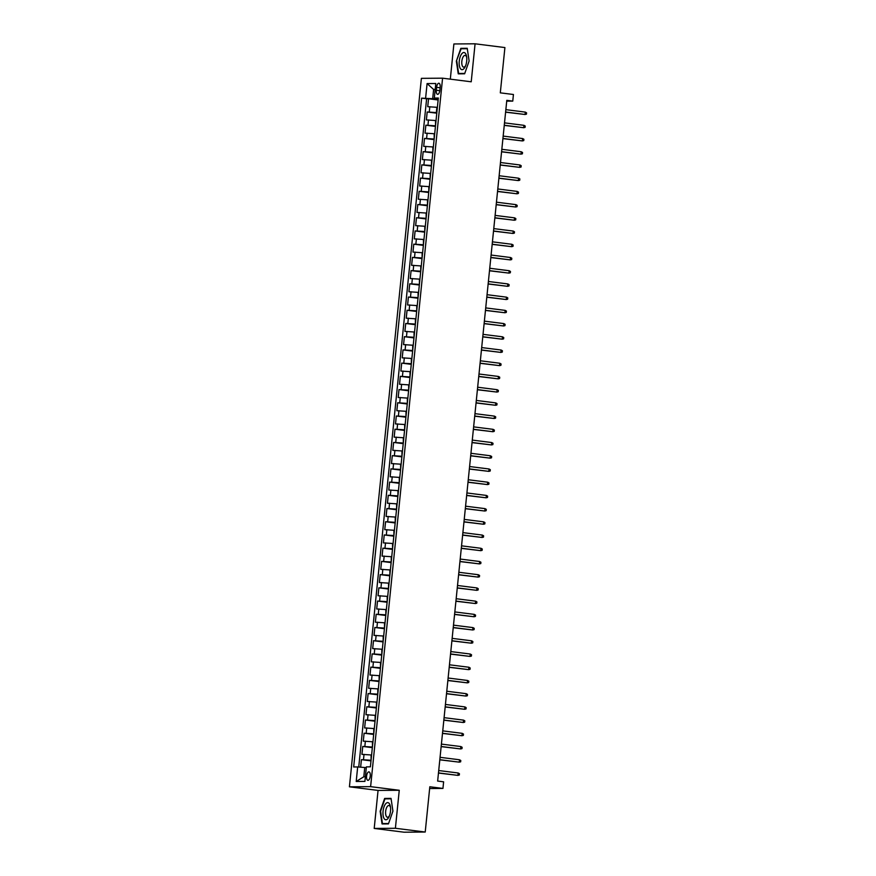 <?xml version="1.0" encoding="UTF-8"?>
<svg xmlns="http://www.w3.org/2000/svg" width="876" height="876" viewBox="0 0 876 876"><rect width="100%" height="100%" fill="white"/><g stroke="black" fill="none" stroke-linecap="round" stroke-linejoin="round"><path stroke-width="1.31" d="M370.263 776.081A4.26 1.818 -82.8 0 0 368.96 771.876A4.26 1.818 -82.8 0 0 366.595 776.114A4.26 1.818 -82.8 0 0 367.898 780.319A4.26 1.818 -82.8 0 0 370.263 776.081M374.205 828.433L404.033 832.2L425.221 832.036L395.394 828.269L399.259 790.272L370.614 786.648L349.425 786.812L378.06 790.426L374.205 828.433L395.394 828.269M370.614 786.648L442.577 78.183L421.389 78.347L349.425 786.812M442.577 78.183L471.222 81.796L475.077 43.8L453.888 43.964L450.308 79.158M475.077 43.8L504.904 47.567L500.305 92.845L513.435 94.498L512.767 101.112L506.799 100.357L437.65 781.063L443.617 781.819L442.949 788.433L429.82 786.768L425.221 832.036M437.387 107.332L427.729 106.697L428.539 98.769L438.131 99.984M436.85 112.621L427.192 111.986L436.795 113.201M427.192 111.986L426.393 119.913L436.04 120.549M434.704 133.765L425.046 133.141L425.856 125.202L435.449 126.418M433.357 146.982L423.71 146.358L424.51 138.419L434.102 139.634M432.021 160.209L422.363 159.574L423.174 151.647L432.766 152.851M430.674 173.426L421.017 172.791L421.827 164.863L431.419 166.068M429.328 186.643L419.681 186.008L420.48 178.08L430.083 179.284M427.992 199.859L418.334 199.224L419.144 191.296L428.736 192.512M426.645 213.076L416.998 212.441L417.797 204.513L427.389 205.729M425.309 226.293L415.651 225.658L416.461 217.73L426.054 218.945M423.962 239.509L414.304 238.874L415.115 230.946L424.707 232.162M422.615 252.726L412.968 252.091L413.768 244.163L423.371 245.379M421.279 265.943L411.621 265.319L412.432 257.38L422.024 258.595M419.933 279.159L410.286 278.535L411.085 270.596L420.677 271.812M418.586 292.387L408.939 291.752L409.738 283.813L419.341 285.029M417.25 305.604L407.592 304.968L408.402 297.041L417.994 298.245M415.903 318.82L406.256 318.185L407.055 310.257L416.647 311.462M414.567 332.037L404.909 331.402L405.719 323.474L415.312 324.678M413.22 345.254L403.562 344.618L404.373 336.691L413.965 337.906M411.873 358.47L402.226 357.835L403.026 349.907L412.629 351.123M410.537 371.687L400.88 371.052L401.69 363.124L411.282 364.339M409.191 384.903L399.544 384.268L400.343 376.341L409.935 377.556M407.855 398.12L398.197 397.485L399.007 389.557L408.599 390.773M406.508 411.337L396.85 410.713L397.66 402.774L407.252 403.989M405.161 424.553L395.514 423.929L396.313 415.99L405.916 417.206M403.825 437.781L394.167 437.146L394.977 429.207L404.57 430.423M402.478 450.998L392.831 450.363L393.631 442.435L403.223 443.639M401.142 464.214L391.484 463.579L392.295 455.651L401.887 456.856M399.795 477.431L390.138 476.796L390.948 468.868L400.54 470.084M398.449 490.648L388.802 490.012L389.601 482.085L399.193 483.3M397.113 503.864L387.455 503.229L388.265 495.301L397.857 496.517M395.766 517.081L386.119 516.446L386.918 508.518L396.51 509.733M394.419 530.298L384.772 529.662L385.571 521.735L395.175 522.95M393.083 543.514L383.425 542.89L384.235 534.951L393.828 536.167M391.736 556.731L382.089 556.107L382.889 548.168L392.481 549.383M390.4 569.958L380.742 569.323L381.553 561.385L391.145 562.6M389.053 583.175L379.396 582.54L380.206 574.612L389.798 575.817M387.707 596.392L378.06 595.757L378.859 587.829L388.462 589.033M386.371 609.608L376.713 608.973L377.523 601.045L387.115 602.25M385.024 622.825L375.377 622.19L376.176 614.262L385.769 615.478M383.688 636.042L374.03 635.407L374.84 627.479L384.433 628.694M382.341 649.258L372.683 648.623L373.494 640.695L383.086 641.911M380.994 662.475L371.347 661.84L372.147 653.912L381.75 655.128M379.658 675.692L370 675.057L370.811 667.129L380.403 668.344M378.312 688.908L368.665 688.284L369.464 680.345L379.056 681.561M376.976 702.125L367.318 701.501L368.128 693.562L377.72 694.778M375.629 715.353L365.971 714.717L366.781 706.779L376.373 707.994M374.282 728.569L364.635 727.934L365.434 720.006L375.027 721.211M372.946 741.786L363.288 741.151L364.098 733.223L373.691 734.427M371.599 755.002L361.941 754.367L362.752 746.44L372.344 747.644M436.609 87.337L436.314 90.25A4.128 1.763 -82.8 0 0 437.573 94.323A4.128 1.763 -82.8 0 0 439.872 90.217L440.168 87.315A4.128 1.763 -82.8 0 0 438.909 83.231A4.128 1.763 -82.8 0 0 436.609 87.337L440.113 87.786M435.175 89.648L433.62 89.451L432.678 98.703L421.608 98.156L353.674 766.971L357.682 766.938L356.204 781.48L364.909 781.414L366.387 766.872L370.395 766.839L438.329 98.024L434.321 98.057L438.252 98.857M425.616 98.123L427.094 83.581L435.799 83.516L434.321 98.057M371.063 760.291L371.095 754.937M372.41 747.075L372.442 741.72M373.745 733.847L373.789 728.503M375.092 720.63L375.125 715.287M376.428 707.414L376.472 702.07M377.775 694.197L377.819 688.854M379.122 680.981L379.155 675.637M380.458 667.764L380.502 662.409M381.805 654.547L381.837 649.193M383.151 641.331L383.184 635.976M384.487 628.114L384.531 622.759M385.834 614.897L385.867 609.543M387.17 601.681L387.214 596.326M388.517 588.453L388.55 583.109M389.864 575.236L389.897 569.893M391.2 562.02L391.243 556.676M392.547 548.803L392.579 543.459M393.882 535.586L393.926 530.232M395.229 522.37L395.273 517.015M396.576 509.153L396.609 503.799M397.912 495.936L397.956 490.582M399.259 482.72L399.292 477.365M400.595 469.503L400.639 464.149M401.942 456.276L401.985 450.932M403.288 443.059L403.321 437.715M404.624 429.842L404.668 424.499M405.971 416.626L406.004 411.282M407.318 403.409L407.351 398.065M408.654 390.192L408.698 384.838M410.001 376.976L410.034 371.621M411.337 363.759L411.381 358.404M412.684 350.542L412.716 345.188M414.03 337.326L414.063 331.971M415.366 324.109L415.41 318.755M416.713 310.881L416.746 305.538M418.049 297.665L418.093 292.321M419.396 284.448L419.44 279.105M420.743 271.231L420.776 265.888M422.079 258.015L422.123 252.66M423.426 244.798L423.458 239.444M424.761 231.582L424.805 226.227M426.108 218.365L426.152 213.01M427.455 205.148L427.488 199.794M428.791 191.932L428.835 186.577M430.138 178.715L430.171 173.36M431.485 165.487L431.518 160.144M432.821 152.271L432.864 146.927M434.167 139.054L434.2 133.71M435.503 125.837L435.547 120.494M428.539 98.769L426.623 98.78L358.744 767.026M370.559 760.226L361.405 759.656L360.649 767.179M362.752 746.44L371.906 747.009M364.098 733.223L373.253 733.792M365.434 720.006L374.589 720.576M366.781 706.779L375.935 707.359M368.128 693.562L377.282 694.131M369.464 680.345L378.618 680.915M370.811 667.129L379.965 667.698M372.147 653.912L381.301 654.481M373.494 640.695L382.648 641.265M374.84 627.479L383.995 628.048M376.176 614.262L385.33 614.832M377.523 601.045L386.677 601.615M378.859 587.829L388.013 588.398M380.206 574.612L389.36 575.182M381.553 561.385L390.707 561.954M382.889 548.168L392.043 548.737M384.235 534.951L393.39 535.521M385.571 521.735L394.726 522.304M386.918 508.518L396.072 509.087M388.265 495.301L397.419 495.871M389.601 482.085L398.755 482.654M390.948 468.868L400.102 469.437M392.295 455.651L401.449 456.221M393.631 442.435L402.785 443.004M394.977 429.207L404.132 429.787M396.313 415.99L405.468 416.56M397.66 402.774L406.814 403.343M399.007 389.557L408.161 390.127M400.343 376.341L409.497 376.91M401.69 363.124L410.844 363.693M403.026 349.907L412.18 350.477M404.373 336.691L413.527 337.26M405.719 323.474L414.874 324.043M407.055 310.257L416.209 310.827M408.402 297.041L417.556 297.61M409.738 283.813L418.892 284.393M411.085 270.596L420.239 271.166M412.432 257.38L421.586 257.949M413.768 244.163L422.922 244.732M415.115 230.946L424.269 231.516M416.461 217.73L425.616 218.299M417.797 204.513L426.951 205.083M419.144 191.296L428.298 191.866M420.48 178.08L429.634 178.649M421.827 164.863L430.981 165.433M423.174 151.647L432.328 152.216M424.51 138.419L433.664 138.988M425.856 125.202L435.011 125.772M438.197 99.404L432.678 98.703M429.645 788.531L442.949 788.433M506.722 101.156L512.767 101.112M435.197 89.44L433.62 89.451L427.094 83.581M366.299 767.715L364.745 767.518L363.803 776.771L365.38 776.76M426.623 98.78L421.608 98.156M361.405 759.656L371.008 760.872M357.682 766.938L364.745 767.518M356.204 781.48L363.803 776.771M456.352 61.112L458.247 73.847L464.63 73.792L469.12 61.013L467.226 48.279L460.842 48.333L456.352 61.112L461.137 48.76L467.291 48.717M399.259 790.272L378.06 790.426M388.44 823.9L392.93 811.121L391.035 798.386L384.652 798.441L380.162 811.22L382.056 823.944L388.44 823.9M464.039 48.738L460.842 48.333M387.849 798.835L384.652 798.441M505.594 112.172L525.063 114.493L505.616 112.029M525.304 112.117L526.575 112.84L526.443 114.165L525.063 114.493L525.304 112.117L505.857 109.653M466.7 61.068A8.651 3.701 -82.8 0 0 466.601 56.546A8.651 3.701 -82.8 0 0 462.802 52.834A8.651 3.701 -82.8 0 0 459.254 61.123A8.651 3.701 -82.8 0 0 460.929 69.215A8.651 3.701 -82.8 0 0 465.353 66.401A8.651 3.701 -82.8 0 0 466.7 61.068M466.722 57.466A5.924 2.529 -82.8 0 0 465.134 55.396A5.924 2.529 -82.8 0 0 461.838 61.287A5.924 2.529 -82.8 0 0 463.645 67.145A5.924 2.529 -82.8 0 0 465.704 65.536M461.345 73.814L458.63 73.474L456.79 61.145M464.762 73.431L458.63 73.474M389.404 803.741A8.651 3.701 -82.8 0 0 383.995 806.927A8.651 3.701 -82.8 0 0 384.17 818.655A8.651 3.701 -82.8 0 0 389.163 816.498A8.651 3.701 -82.8 0 0 390.411 806.654A8.651 3.701 -82.8 0 0 389.404 803.741M390.532 807.562A5.924 2.529 -82.8 0 0 389.984 806.27A5.924 2.529 -82.8 0 0 388.933 805.504A5.924 2.529 -82.8 0 0 385.922 809.709A5.924 2.529 -82.8 0 0 386.404 816.476A5.924 2.529 -82.8 0 0 387.455 817.253A5.924 2.529 -82.8 0 0 389.513 815.644M388.572 823.528L382.44 823.582L380.6 811.242L384.947 798.857L391.09 798.813M385.155 823.922L382.44 823.582M504.258 125.388L523.717 127.71L504.269 125.246M523.957 125.334L525.228 126.056L525.096 127.381L523.717 127.71L523.957 125.334L504.51 122.87M502.912 138.605L522.381 140.926L502.923 138.463M522.622 138.55L523.892 139.273L523.749 140.598L522.381 140.926L522.622 138.55L503.163 136.087M501.576 151.822L521.034 154.143L501.587 151.69M521.275 151.767L522.545 152.49L522.414 153.815L521.034 154.143L521.275 151.767L501.828 149.303M500.229 165.038L519.698 167.36L500.24 164.907M519.939 164.984L521.198 165.706L521.067 167.031L519.698 167.36L519.939 164.984L500.481 162.52M498.882 178.255L518.351 180.576L498.904 178.124M518.592 178.2L519.862 178.923L519.731 180.248L518.351 180.576L518.592 178.2L499.145 175.737M497.546 191.472L517.004 193.793L497.557 191.34M517.245 191.417L518.515 192.14L518.384 193.465L517.004 193.793L517.245 191.417L497.798 188.964M496.199 204.688L515.668 207.01L496.21 204.557M515.909 204.634L517.179 205.367L517.037 206.681L515.668 207.01L515.909 204.634L496.451 202.181M494.852 217.916L514.322 220.237L494.874 217.774M514.562 217.85L515.833 218.584L515.701 219.898L514.322 220.237L514.562 217.85L495.115 215.397M493.516 231.133L512.975 233.454L493.527 230.99M513.226 231.067L514.486 231.801L514.354 233.115L512.975 233.454L513.226 231.067L493.768 228.614M492.17 244.349L511.639 246.671L492.192 244.207M511.88 244.284L513.15 245.017L513.018 246.342L511.639 246.671L511.88 244.284L492.432 241.831M490.834 257.566L510.292 259.887L490.845 257.424M510.533 257.511L511.803 258.234L511.672 259.559L510.292 259.887L510.533 257.511L491.086 255.047M489.487 270.783L508.956 273.104L489.498 270.64M509.197 270.728L510.467 271.45L510.325 272.775L508.956 273.104L509.197 270.728L489.739 268.264M488.14 283.999L507.609 286.321L488.162 283.868M507.85 283.944L509.12 284.667L508.989 285.992L507.609 286.321L507.85 283.944L488.403 281.481M486.804 297.216L506.262 299.537L486.815 297.084M506.503 297.161L507.773 297.884L507.642 299.209L506.262 299.537L506.503 297.161L487.056 294.697M485.457 310.433L504.926 312.754L485.468 310.301M505.167 310.378L506.438 311.1L506.295 312.425L504.926 312.754L505.167 310.378L485.72 307.914M484.121 323.649L503.58 325.971L484.132 323.518M503.82 323.594L505.091 324.317L504.959 325.642L503.58 325.971L503.82 323.594L484.373 321.142M482.775 336.866L502.244 339.187L482.785 336.734M502.485 336.811L503.744 337.534L503.612 338.859L502.244 339.187L502.485 336.811L483.026 334.358M481.428 350.082L500.897 352.415L481.45 349.951M501.138 350.028L502.408 350.761L502.276 352.075L500.897 352.415L501.138 350.028L481.69 347.575M480.092 363.31L499.55 365.631L480.103 363.168M499.791 363.244L501.061 363.978L500.93 365.292L499.55 365.631L499.791 363.244L480.344 360.792M478.745 376.527L498.214 378.848L478.756 376.384M498.455 376.461L499.725 377.195L499.583 378.509L498.214 378.848L498.455 376.461L478.997 374.008M477.409 389.743L496.867 392.065L477.42 389.601M497.108 389.689L498.378 390.411L498.247 391.736L496.867 392.065L497.108 389.689L477.661 387.225M476.062 402.96L495.531 405.281L476.073 402.818M495.772 402.905L497.031 403.628L496.9 404.953L495.531 405.281L495.772 402.905L476.314 400.441M474.715 416.177L494.184 418.498L474.737 416.034M494.425 416.122L495.696 416.845L495.564 418.17L494.184 418.498L494.425 416.122L474.978 413.658M473.379 429.393L492.838 431.715L473.39 429.262M493.079 429.339L494.349 430.061L494.217 431.386L492.838 431.715L493.079 429.339L473.631 426.875M472.033 442.61L491.502 444.931L472.044 442.479M491.743 442.555L493.013 443.278L492.87 444.603L491.502 444.931L491.743 442.555L472.284 440.091M470.686 455.827L490.155 458.148L470.708 455.695M490.396 455.772L491.666 456.495L491.535 457.82L490.155 458.148L490.396 455.772L470.949 453.308M469.35 469.043L488.808 471.365L469.361 468.912M489.06 468.988L490.319 469.711L490.188 471.036L488.808 471.365L489.06 468.988L469.602 466.536M468.003 482.26L487.472 484.581L468.014 482.128M487.713 482.205L488.983 482.939L488.852 484.253L487.472 484.581L487.713 482.205L468.266 479.752M466.667 495.477L486.125 497.809L466.678 495.345M486.366 495.422L487.636 496.155L487.505 497.469L486.125 497.809L486.366 495.422L466.919 492.969M465.32 508.704L484.789 511.026L465.331 508.562M485.03 508.638L486.3 509.372L486.158 510.686L484.789 511.026L485.03 508.638L465.572 506.186M463.973 521.921L483.442 524.242L463.995 521.778M483.683 521.855L484.954 522.589L484.822 523.914L483.442 524.242L483.683 521.855L464.236 519.402M462.637 535.137L482.096 537.459L462.648 534.995M482.337 535.083L483.607 535.805L483.475 537.13L482.096 537.459L482.337 535.083L462.889 532.619M461.291 548.354L480.76 550.675L461.302 548.212M481.001 548.299L482.271 549.022L482.128 550.347L480.76 550.675L481.001 548.299L461.553 545.836M459.955 561.571L479.413 563.892L459.966 561.439M479.654 561.516L480.924 562.239L480.793 563.564L479.413 563.892L479.654 561.516L460.207 559.052M458.608 574.787L478.077 577.109L458.619 574.656M478.318 574.733L479.577 575.455L479.446 576.78L478.077 577.109L478.318 574.733L458.86 572.269M457.261 588.004L476.73 590.325L457.283 587.873M476.971 587.949L478.241 588.672L478.11 589.997L476.73 590.325L476.971 587.949L457.524 585.486M455.925 601.221L475.383 603.542L455.936 601.089M475.624 601.166L476.894 601.889L476.763 603.214L475.383 603.542L475.624 601.166L456.177 598.713M454.578 614.437L474.047 616.759L454.589 614.306M474.288 614.383L475.558 615.105L475.416 616.43L474.047 616.759L474.288 614.383L454.83 611.93M453.231 627.654L472.701 629.975L453.253 627.523M472.941 627.599L474.212 628.333L474.08 629.647L472.701 629.975L472.941 627.599L453.494 625.146M451.896 640.882L471.365 643.203L451.906 640.739M471.606 640.816L472.865 641.55L472.733 642.864L471.365 643.203L471.606 640.816L452.147 638.363M450.549 654.098L470.018 656.42L450.571 653.956M470.259 654.033L471.529 654.766L471.397 656.08L470.018 656.42L470.259 654.033L450.811 651.58M449.213 667.315L468.671 669.636L449.224 667.173M468.912 667.249L470.182 667.983L470.051 669.308L468.671 669.636L468.912 667.249L449.465 664.796M447.866 680.532L467.335 682.853L447.877 680.389M467.576 680.477L468.846 681.2L468.704 682.524L467.335 682.853L467.576 680.477L448.118 678.013M446.519 693.748L465.988 696.07L446.541 693.606M466.229 693.693L467.499 694.416L467.368 695.741L465.988 696.07L466.229 693.693L446.782 691.23M445.183 706.965L464.641 709.286L445.194 706.833M464.893 706.91L466.152 707.633L466.021 708.958L464.641 709.286L464.893 706.91L445.435 704.446M443.836 720.182L463.305 722.503L443.847 720.05M463.546 720.127L464.817 720.849L464.674 722.174L463.305 722.503L463.546 720.127L444.099 717.663M442.5 733.398L461.959 735.72L442.511 733.267M462.2 733.343L463.47 734.066L463.338 735.391L461.959 735.72L462.2 733.343L442.752 730.88M441.154 746.615L460.623 748.936L441.165 746.483M460.864 746.56L462.134 747.283L461.991 748.608L460.623 748.936L460.864 746.56L441.405 744.107M439.807 759.831L459.276 762.153L439.829 759.7M459.517 759.777L460.787 760.51L460.656 761.824L459.276 762.153L459.517 759.777L440.07 757.324M438.471 773.048L457.929 775.38L438.482 772.917M458.17 772.993L459.44 773.727L459.309 775.041L457.929 775.38L458.17 772.993L438.723 770.541M436.347 112.555L436.883 107.266M429.284 111.975L429.82 106.686M363.496 759.634L364.033 754.356M364.843 746.418L365.38 741.129M366.19 733.201L366.726 727.912M367.526 719.984L368.062 714.696M368.873 706.768L369.409 701.479M370.209 693.551L370.745 688.262M371.555 680.334L372.092 675.046M372.902 667.118L373.439 661.829M374.238 653.901L374.775 648.612M375.585 640.684L376.122 635.396M376.921 627.457L377.468 622.179M378.268 614.24L378.804 608.962M379.615 601.024L380.151 595.735M380.95 587.807L381.487 582.518M382.297 574.59L382.834 569.301M383.644 561.374L384.181 556.085M384.98 548.157L385.517 542.868M386.327 534.94L386.863 529.651M387.663 521.724L388.199 516.435M389.01 508.507L389.546 503.218M390.357 495.29L390.893 490.002M391.692 482.063L392.229 476.785M393.039 468.846L393.576 463.557M394.375 455.63L394.912 450.341M395.722 442.413L396.259 437.124M397.069 429.196L397.605 423.907M398.405 415.98L398.941 410.691M399.752 402.763L400.288 397.474M401.088 389.546L401.635 384.257M402.434 376.33L402.971 371.041M403.781 363.113L404.318 357.824M405.117 349.885L405.654 344.607M406.464 336.669L407.001 331.391M407.811 323.452L408.347 318.163M409.147 310.235L409.683 304.947M410.494 297.019L411.03 291.73M411.829 283.802L412.366 278.513M413.176 270.585L413.713 265.297M414.523 257.369L415.06 252.08M415.859 244.152L416.396 238.863M417.206 230.935L417.743 225.647M418.542 217.719L419.089 212.43M419.889 204.491L420.425 199.213M421.236 191.275L421.772 185.997M422.571 178.058L423.108 172.769M423.918 164.841L424.455 159.552M425.265 151.625L425.802 146.336M426.601 138.408L427.138 133.119M427.948 125.191L428.484 119.903M439.807 90.688L436.314 90.25"/></g></svg>
